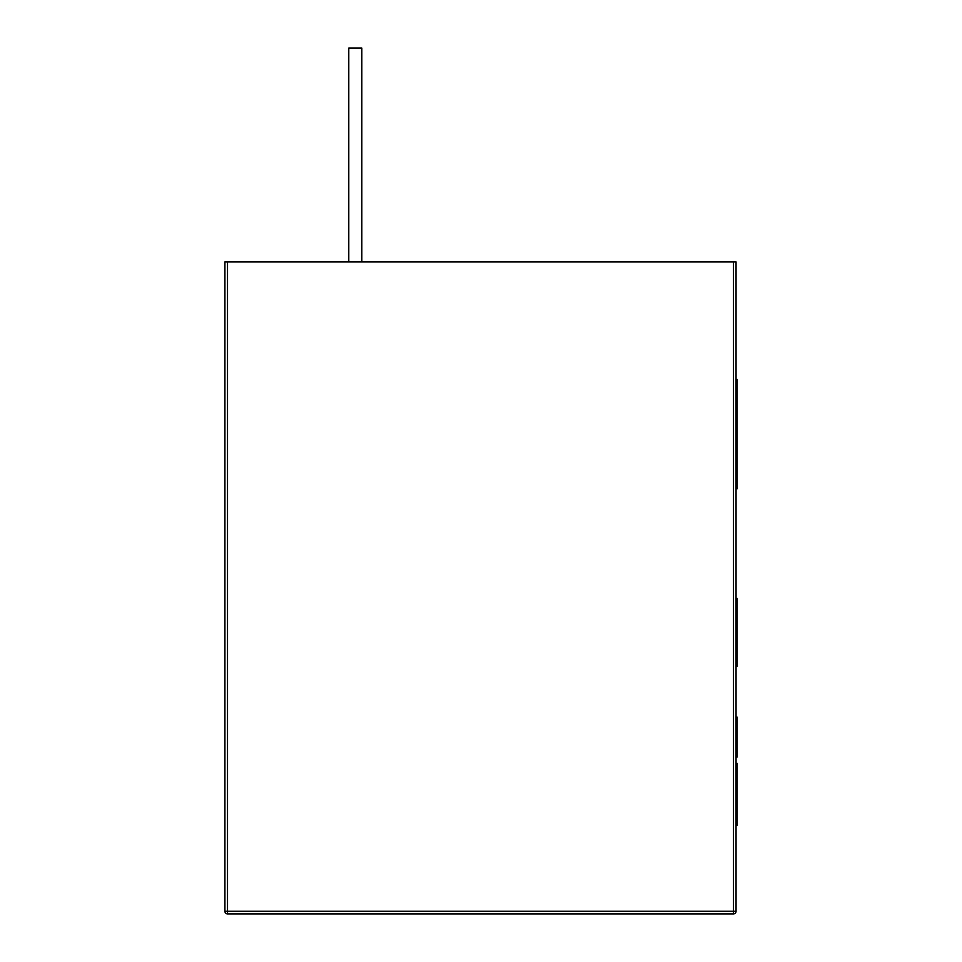 <?xml version="1.0" encoding="UTF-8"?>
<svg xmlns="http://www.w3.org/2000/svg" width="962" height="962" viewBox="0 0 962 962"><rect width="100%" height="100%" fill="white"/><g stroke="black" fill="none" stroke-linecap="round" stroke-linejoin="round"><path stroke-width="1.44" d="M736.05 261.941L733.441 261.941L733.441 911.291L736.05 911.291L736.05 261.941L733.441 261.941L733.441 911.291L224.916 911.291A2.609 2.609 0 0 0 227.513 913.9L227.513 261.941L224.916 261.941L224.916 911.291L227.513 911.291L227.513 261.941L733.441 261.941L224.916 261.941L224.916 911.291A2.609 2.609 0 0 0 227.513 913.9L733.441 913.9L733.441 911.291L227.513 911.291L227.513 913.9L733.441 913.9A2.609 2.609 0 0 0 736.05 911.291L736.05 261.941M348.785 48.1L348.785 261.941L348.785 48.1L361.82 48.1L361.82 261.941L361.82 48.1L348.785 48.1M737.084 666.233L737.084 598.424L736.05 598.424L737.084 598.424L737.084 666.233L736.05 666.233L737.084 666.233M736.05 384.499L737.084 384.499L737.084 379.365L736.05 379.365L737.084 379.365L737.084 488.816L736.05 488.816L737.084 488.816M736.05 752.933L737.084 752.933L737.084 757.022L736.05 757.022M737.084 732.864L737.084 752.933L737.084 717.099L736.05 717.099L737.084 717.207M737.084 825.192L736.05 825.276L737.084 825.276L737.084 790.499L736.05 790.499L737.084 790.499L737.084 772.558L736.05 772.558L737.084 772.558L737.084 763.263M737.084 755.555L736.05 755.555M737.084 726.971L737.084 717.544M737.084 824.867L737.084 823.448M737.084 803.859L737.084 790.499M737.084 790.908L737.084 778.066M736.05 428.739L737.084 428.739L736.05 428.739M736.05 425.781L737.084 425.781L736.05 425.781M736.05 428.992L737.084 428.992M737.084 439.574L736.05 439.574L737.084 439.574L737.084 434.115L736.05 434.115M736.05 424.47L737.084 424.47L736.05 424.47M736.05 420.31L737.084 420.31L736.05 420.31M736.05 459.812L737.084 459.812L736.05 459.812M737.084 437.037L736.05 437.037M736.05 473.076L737.084 473.076L736.05 473.076M737.084 406.469L736.05 406.469L737.084 406.469M736.05 417.748L737.084 417.748L737.084 413.672M737.084 423.292L737.084 417.748"/></g></svg>
